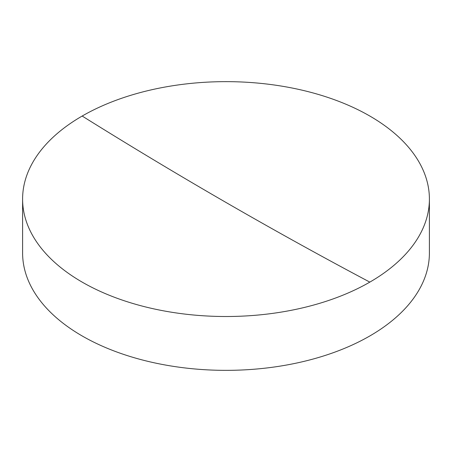 <?xml version="1.0" encoding="UTF-8"?>
<svg xmlns="http://www.w3.org/2000/svg" width="452" height="452" viewBox="0 0 452 452"><rect width="100%" height="100%" fill="white"/><g stroke="black" fill="none" stroke-linecap="round" stroke-linejoin="round"><path stroke-width="0.68" d="M22.6 199.078L22.6 252.922A203.4 117.43 0 0 0 82.174 335.96A203.4 117.43 0 0 0 369.826 335.96A203.4 117.43 0 0 0 429.4 252.922L429.4 199.078A203.4 117.43 180 0 1 369.826 282.116A203.4 117.43 180 0 1 82.174 282.116A203.4 117.43 180 0 1 22.6 199.078A203.4 117.43 180 0 1 82.174 116.04A203.4 117.43 180 0 1 369.826 116.04A203.4 117.43 180 0 1 429.4 199.078M369.826 282.116A4993.713 2883.133 60 0 1 82.174 116.04"/></g></svg>
